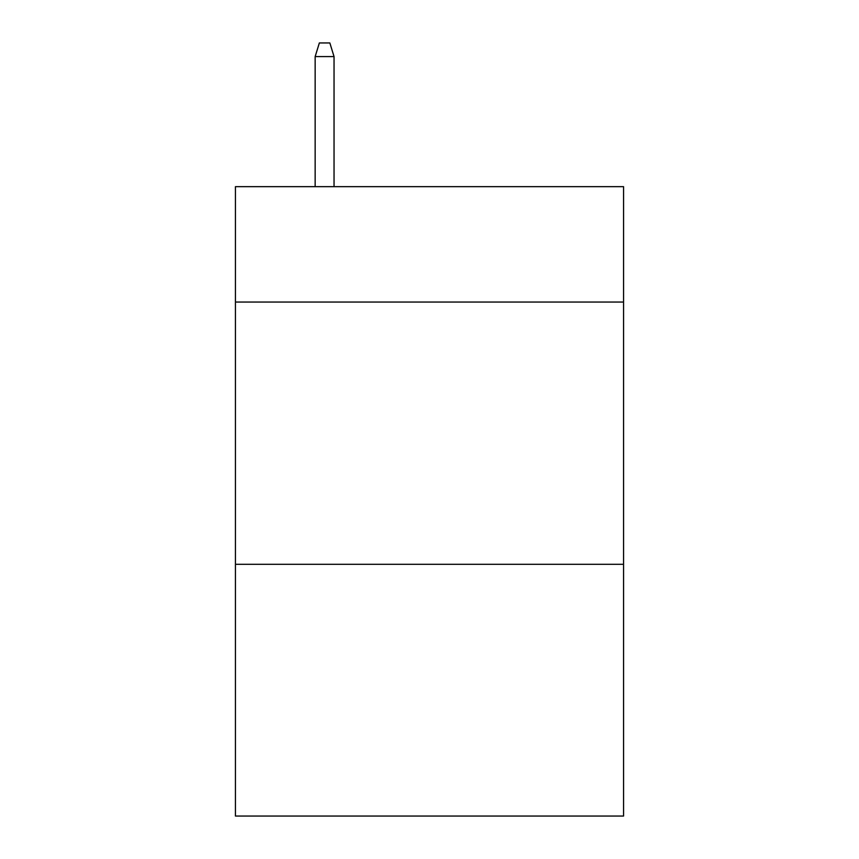 <?xml version="1.0" encoding="UTF-8"?>
<svg xmlns="http://www.w3.org/2000/svg" width="859" height="859" viewBox="0 0 859 859"><rect width="100%" height="100%" fill="white"/><g stroke="black" fill="none" stroke-linecap="round" stroke-linejoin="round"><path stroke-width="1.29" d="M623.559 302.046L623.559 186.661L235.441 186.661L235.441 302.046L623.559 302.046L623.559 816.05L235.441 816.05L235.441 302.046M623.559 564.299L235.441 564.299M334.044 186.661L334.044 56.587L315.156 56.587L315.156 186.661M315.156 56.587L319.355 42.95L329.845 42.95L334.044 56.587"/></g></svg>

